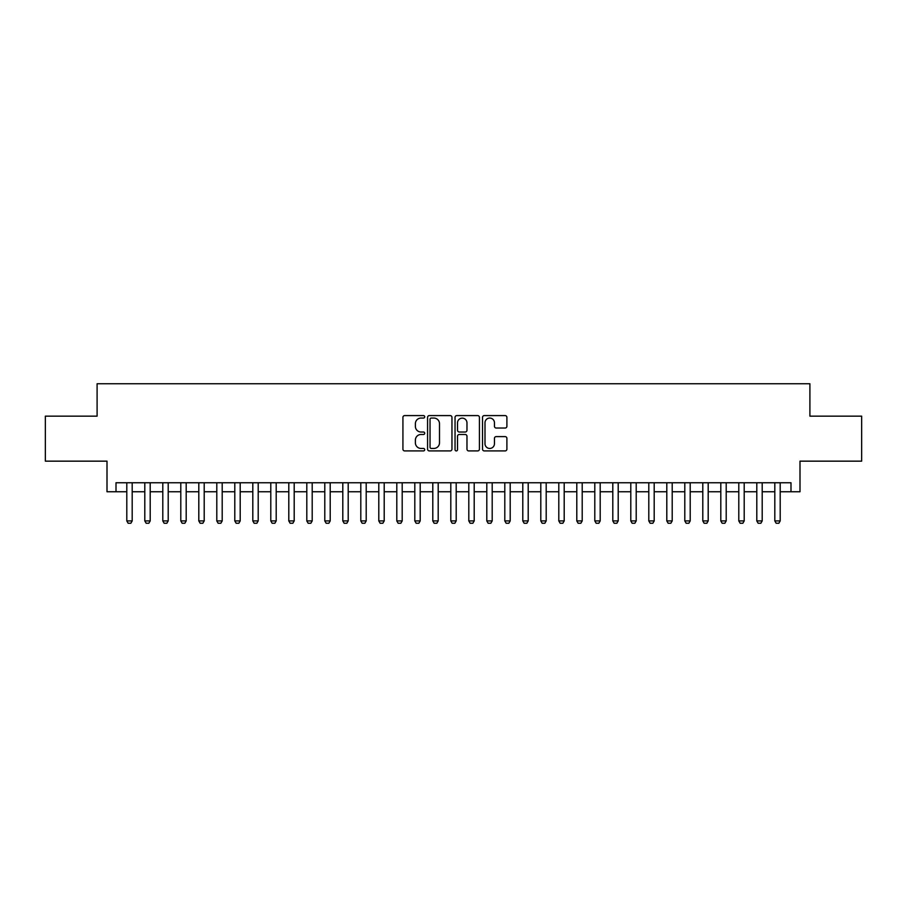 <?xml version="1.0" encoding="UTF-8"?>
<svg xmlns="http://www.w3.org/2000/svg" width="907" height="907" viewBox="0 0 907 907"><rect width="100%" height="100%" fill="white"/><g stroke="black" fill="none" stroke-linecap="round" stroke-linejoin="round"><path stroke-width="1.36" d="M424.703 416.823A1.236 1.236 0 0 0 423.467 415.587L404.692 415.587A1.769 1.769 0 0 0 402.923 417.345L402.923 449.146A1.769 1.769 0 0 0 404.692 450.915L423.467 450.915A1.236 1.236 0 0 0 424.703 449.679A1.236 1.236 0 0 0 423.467 448.443L421.029 448.443A5.657 5.657 0 0 1 415.383 442.786L415.383 440.144A5.657 5.657 0 0 1 421.029 434.487L423.467 434.487A1.236 1.236 0 0 0 424.703 433.251A1.236 1.236 0 0 0 423.467 432.015L421.029 432.015A5.657 5.657 0 0 1 415.383 426.358L415.383 423.705A5.657 5.657 0 0 1 421.029 418.059L423.467 418.059A1.236 1.236 0 0 0 424.703 416.823M505.131 428.036A1.769 1.769 0 0 0 506.9 426.267L506.9 417.345A1.769 1.769 0 0 0 505.131 415.587L484.281 415.587A1.769 1.769 0 0 0 482.524 417.345L482.524 449.146A1.769 1.769 0 0 0 484.281 450.915L505.131 450.915A1.769 1.769 0 0 0 506.9 449.146L506.9 438.376A1.769 1.769 0 0 0 505.131 436.607L496.208 436.607A1.769 1.769 0 0 0 494.451 438.376L494.451 443.716A4.728 4.728 0 0 1 489.723 448.443A4.728 4.728 0 0 1 484.996 443.716L484.996 422.787A4.728 4.728 0 0 1 489.723 418.059A4.728 4.728 0 0 1 494.451 422.787L494.451 426.267A1.769 1.769 0 0 0 496.208 428.036L505.131 428.036M116.005 491.753L116.005 482.751L790.995 482.751L790.995 491.753L799.997 491.753L799.997 461.153L861.65 461.153L861.65 416.154L809.906 416.154L809.906 383.752L97.094 383.752L97.094 416.154L45.35 416.154L45.35 461.153L107.003 461.153L107.003 491.753L126.799 491.753M451.958 417.345A1.769 1.769 0 0 0 450.189 415.587L429.34 415.587A1.769 1.769 0 0 0 427.571 417.345L427.571 449.146A1.769 1.769 0 0 0 429.34 450.915L450.189 450.915A1.769 1.769 0 0 0 451.958 449.146L451.958 417.345M456.811 415.587L477.66 415.587A1.769 1.769 0 0 1 479.429 417.345L479.429 449.146A1.769 1.769 0 0 1 477.66 450.915L468.738 450.915A1.769 1.769 0 0 1 466.969 449.146L466.969 436.256A1.769 1.769 0 0 0 465.2 434.487L459.282 434.487A1.769 1.769 0 0 0 457.525 436.256L457.525 449.679A1.236 1.236 0 0 1 456.278 450.915A1.236 1.236 0 0 1 455.042 449.679L455.042 417.345A1.769 1.769 0 0 1 456.811 415.587M132.195 491.753L144.803 491.753M150.199 491.753L162.795 491.753M168.203 491.753L180.799 491.753M186.196 491.753L198.803 491.753M204.2 491.753L216.796 491.753M222.204 491.753L234.8 491.753M240.196 491.753L252.804 491.753M258.2 491.753L270.796 491.753M276.204 491.753L288.8 491.753M294.197 491.753L306.804 491.753M312.201 491.753L324.797 491.753M330.205 491.753L342.801 491.753M348.197 491.753L360.805 491.753M366.201 491.753L378.797 491.753M384.205 491.753L396.801 491.753M402.198 491.753L414.805 491.753M420.202 491.753L432.798 491.753M438.194 491.753L450.802 491.753M456.198 491.753L468.806 491.753M474.202 491.753L486.798 491.753M492.195 491.753L504.802 491.753M510.199 491.753L522.795 491.753M528.203 491.753L540.799 491.753M546.195 491.753L558.803 491.753M564.199 491.753L576.795 491.753M582.203 491.753L594.799 491.753M600.196 491.753L612.803 491.753M618.2 491.753L630.796 491.753M636.204 491.753L648.8 491.753M654.196 491.753L666.804 491.753M672.2 491.753L684.796 491.753M690.204 491.753L702.8 491.753M708.197 491.753L720.804 491.753M726.201 491.753L738.797 491.753M744.205 491.753L756.801 491.753M762.197 491.753L774.805 491.753M780.201 491.753L790.995 491.753M431.279 418.059A1.236 1.236 0 0 0 430.043 419.295L430.043 447.208A1.236 1.236 0 0 0 431.279 448.443L433.841 448.443A5.657 5.657 0 0 0 439.498 442.786L439.498 423.705A5.657 5.657 0 0 0 433.841 418.059L431.279 418.059M466.969 422.866A4.728 4.728 0 0 0 462.241 418.138A4.728 4.728 0 0 0 457.525 422.866L457.525 430.247A1.769 1.769 0 0 0 459.282 432.015L465.2 432.015A1.769 1.769 0 0 0 466.969 430.247L466.969 422.866M132.195 482.751L132.195 520.913L130.846 523.248L128.148 523.248L126.799 520.913L126.799 482.751M126.799 520.913L132.195 520.913M150.199 482.751L150.199 520.913L148.85 523.248L146.152 523.248L144.803 520.913L144.803 482.751M144.803 520.913L150.199 520.913M168.203 482.751L168.203 520.913L166.854 523.248L164.156 523.248L162.795 520.913L162.795 482.751M162.795 520.913L168.203 520.913M186.196 482.751L186.196 520.913L184.847 523.248L182.148 523.248L180.799 520.913L180.799 482.751M180.799 520.913L186.196 520.913M204.2 482.751L204.2 520.913L202.851 523.248L200.152 523.248L198.803 520.913L198.803 482.751M198.803 520.913L204.2 520.913M222.204 482.751L222.204 520.913L220.855 523.248L218.145 523.248L216.796 520.913L216.796 482.751M216.796 520.913L222.204 520.913M240.196 482.751L240.196 520.913L238.847 523.248L236.149 523.248L234.8 520.913L234.8 482.751M234.8 520.913L240.196 520.913M258.2 482.751L258.2 520.913L256.851 523.248L254.153 523.248L252.804 520.913L252.804 482.751M252.804 520.913L258.2 520.913M276.204 482.751L276.204 520.913L274.855 523.248L272.145 523.248L270.796 520.913L270.796 482.751M270.796 520.913L276.204 520.913M294.197 482.751L294.197 520.913L292.848 523.248L290.149 523.248L288.8 520.913L288.8 482.751M288.8 520.913L294.197 520.913M312.201 482.751L312.201 520.913L310.852 523.248L308.153 523.248L306.804 520.913L306.804 482.751M306.804 520.913L312.201 520.913M330.205 482.751L330.205 520.913L328.856 523.248L326.146 523.248L324.797 520.913L324.797 482.751M324.797 520.913L330.205 520.913M348.197 482.751L348.197 520.913L346.848 523.248L344.15 523.248L342.801 520.913L342.801 482.751M342.801 520.913L348.197 520.913M366.201 482.751L366.201 520.913L364.852 523.248L362.154 523.248L360.805 520.913L360.805 482.751M360.805 520.913L366.201 520.913M384.205 482.751L384.205 520.913L382.845 523.248L380.146 523.248L378.797 520.913L378.797 482.751M378.797 520.913L384.205 520.913M402.198 482.751L402.198 520.913L400.849 523.248L398.15 523.248L396.801 520.913L396.801 482.751M396.801 520.913L402.198 520.913M420.202 482.751L420.202 520.913L418.853 523.248L416.154 523.248L414.805 520.913L414.805 482.751M414.805 520.913L420.202 520.913M438.194 482.751L438.194 520.913L436.845 523.248L434.147 523.248L432.798 520.913L432.798 482.751M432.798 520.913L438.194 520.913M456.198 482.751L456.198 520.913L454.849 523.248L452.151 523.248L450.802 520.913L450.802 482.751M450.802 520.913L456.198 520.913M474.202 482.751L474.202 520.913L472.853 523.248L470.155 523.248L468.806 520.913L468.806 482.751M468.806 520.913L474.202 520.913M492.195 482.751L492.195 520.913L490.846 523.248L488.147 523.248L486.798 520.913L486.798 482.751M486.798 520.913L492.195 520.913M510.199 482.751L510.199 520.913L508.85 523.248L506.151 523.248L504.802 520.913L504.802 482.751M504.802 520.913L510.199 520.913M528.203 482.751L528.203 520.913L526.854 523.248L524.155 523.248L522.795 520.913L522.795 482.751M522.795 520.913L528.203 520.913M546.195 482.751L546.195 520.913L544.846 523.248L542.148 523.248L540.799 520.913L540.799 482.751M540.799 520.913L546.195 520.913M564.199 482.751L564.199 520.913L562.85 523.248L560.152 523.248L558.803 520.913L558.803 482.751M558.803 520.913L564.199 520.913M582.203 482.751L582.203 520.913L580.854 523.248L578.144 523.248L576.795 520.913L576.795 482.751M576.795 520.913L582.203 520.913M600.196 482.751L600.196 520.913L598.847 523.248L596.148 523.248L594.799 520.913L594.799 482.751M594.799 520.913L600.196 520.913M618.2 482.751L618.2 520.913L616.851 523.248L614.152 523.248L612.803 520.913L612.803 482.751M612.803 520.913L618.2 520.913M636.204 482.751L636.204 520.913L634.855 523.248L632.145 523.248L630.796 520.913L630.796 482.751M630.796 520.913L636.204 520.913M654.196 482.751L654.196 520.913L652.847 523.248L650.149 523.248L648.8 520.913L648.8 482.751M648.8 520.913L654.196 520.913M672.2 482.751L672.2 520.913L670.851 523.248L668.153 523.248L666.804 520.913L666.804 482.751M666.804 520.913L672.2 520.913M690.204 482.751L690.204 520.913L688.855 523.248L686.146 523.248L684.796 520.913L684.796 482.751M684.796 520.913L690.204 520.913M708.197 482.751L708.197 520.913L706.848 523.248L704.149 523.248L702.8 520.913L702.8 482.751M702.8 520.913L708.197 520.913M726.201 482.751L726.201 520.913L724.852 523.248L722.153 523.248L720.804 520.913L720.804 482.751M720.804 520.913L726.201 520.913M744.205 482.751L744.205 520.913L742.844 523.248L740.146 523.248L738.797 520.913L738.797 482.751M738.797 520.913L744.205 520.913M762.197 482.751L762.197 520.913L760.848 523.248L758.15 523.248L756.801 520.913L756.801 482.751M756.801 520.913L762.197 520.913M780.201 482.751L780.201 520.913L778.852 523.248L776.154 523.248L774.805 520.913L774.805 482.751M774.805 520.913L780.201 520.913"/></g></svg>
